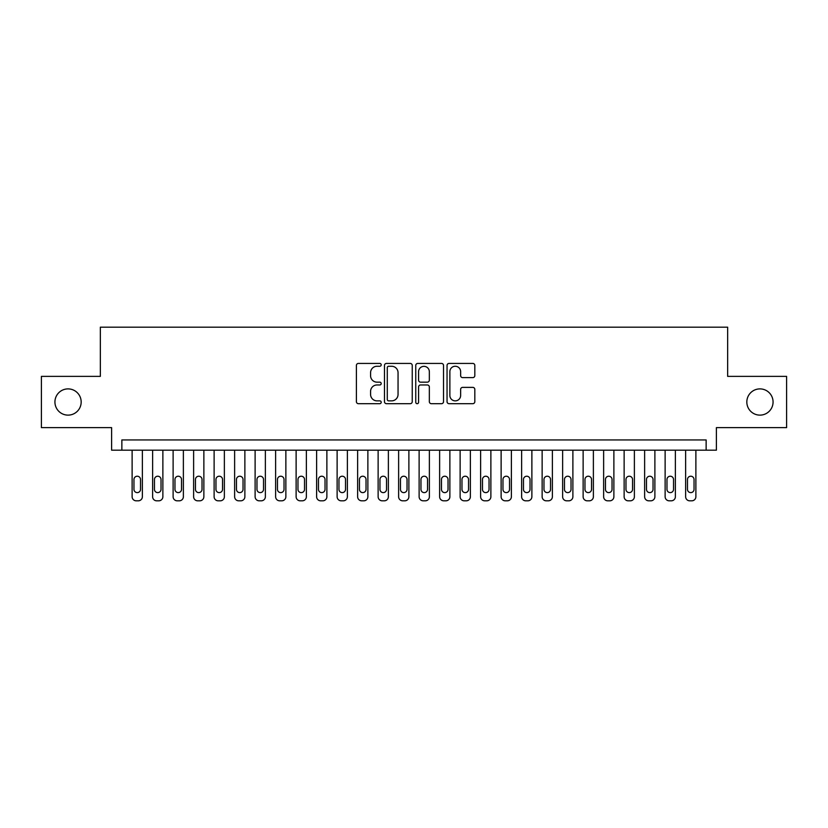 <?xml version="1.0" encoding="UTF-8"?>
<svg xmlns="http://www.w3.org/2000/svg" width="828" height="828" viewBox="0 0 828 828"><rect width="100%" height="100%" fill="white"/><g stroke="black" fill="none" stroke-linecap="round" stroke-linejoin="round"><path stroke-width="1.24" d="M381.201 364.837A1.408 1.408 0 0 0 379.793 363.43L358.41 363.43A2.008 2.008 0 0 0 356.402 365.448L356.402 401.663A2.008 2.008 0 0 0 358.41 403.681L379.793 403.681A1.408 1.408 0 0 0 381.201 402.273A1.408 1.408 0 0 0 379.793 400.866L377.019 400.866A6.438 6.438 0 0 1 370.582 394.418L370.582 391.406A6.438 6.438 0 0 1 377.019 384.968L379.793 384.968A1.408 1.408 0 0 0 381.201 383.561A1.408 1.408 0 0 0 379.793 382.153L377.019 382.153A6.438 6.438 0 0 1 370.582 375.705L370.582 372.693A6.438 6.438 0 0 1 377.019 366.255L379.793 366.255A1.408 1.408 0 0 0 381.201 364.837M746.825 402.004A13.124 13.124 0 0 0 759.949 415.128A13.124 13.124 0 0 0 773.073 402.004A13.124 13.124 0 0 0 759.949 388.891A13.124 13.124 0 0 0 746.825 402.004M54.927 402.004A13.124 13.124 0 0 0 68.051 415.128A13.124 13.124 0 0 0 81.175 402.004A13.124 13.124 0 0 0 68.051 388.891A13.124 13.124 0 0 0 54.927 402.004M472.809 377.62A2.008 2.008 0 0 0 474.817 375.612L474.817 365.448A2.008 2.008 0 0 0 472.809 363.43L449.066 363.43A2.008 2.008 0 0 0 447.048 365.448L447.048 401.663A2.008 2.008 0 0 0 449.066 403.681L472.809 403.681A2.008 2.008 0 0 0 474.817 401.663L474.817 389.388A2.008 2.008 0 0 0 472.809 387.38L462.645 387.38A2.008 2.008 0 0 0 460.637 389.388L460.637 395.484A5.382 5.382 0 0 1 455.255 400.866A5.382 5.382 0 0 1 449.873 395.484L449.873 371.637A5.382 5.382 0 0 1 455.255 366.255A5.382 5.382 0 0 1 460.637 371.637L460.637 375.612A2.008 2.008 0 0 0 462.645 377.62L472.809 377.62M706.139 450.184L716.386 450.184L716.386 427.631L786.6 427.631L786.6 376.378L727.657 376.378L727.657 327.184L100.343 327.184L100.343 376.378L41.4 376.378L41.4 427.631L111.614 427.631L111.614 450.184L706.139 450.184L706.139 439.937L121.861 439.937L121.861 450.184M412.24 365.448A2.008 2.008 0 0 0 410.222 363.43L386.479 363.43A2.008 2.008 0 0 0 384.471 365.448L384.471 401.663A2.008 2.008 0 0 0 386.479 403.681L410.222 403.681A2.008 2.008 0 0 0 412.24 401.663L412.24 365.448M417.778 363.43L441.521 363.43A2.008 2.008 0 0 1 443.529 365.448L443.529 401.663A2.008 2.008 0 0 1 441.521 403.681L431.357 403.681A2.008 2.008 0 0 1 429.339 401.663L429.339 386.976A2.008 2.008 0 0 0 427.331 384.968L420.593 384.968A2.008 2.008 0 0 0 418.575 386.976L418.575 402.273A1.408 1.408 0 0 1 417.167 403.681A1.408 1.408 0 0 1 415.759 402.273L415.759 365.448A2.008 2.008 0 0 1 417.778 363.43M388.694 366.255A1.408 1.408 0 0 0 387.287 367.663L387.287 399.458A1.408 1.408 0 0 0 388.694 400.866L391.613 400.866A6.438 6.438 0 0 0 398.051 394.418L398.051 372.693A6.438 6.438 0 0 0 391.613 366.255L388.694 366.255M429.339 371.731A5.382 5.382 0 0 0 423.957 366.349A5.382 5.382 0 0 0 418.575 371.731L418.575 380.135A2.008 2.008 0 0 0 420.593 382.153L427.331 382.153A2.008 2.008 0 0 0 429.339 380.135L429.339 371.731M142.364 450.184L142.364 496.717A4.099 4.099 0 0 1 138.266 500.816L136.216 500.816A4.099 4.099 0 0 1 132.118 496.717L132.118 450.184M140.522 489.338L140.522 479.495A3.281 3.281 0 0 0 137.241 476.224A3.281 3.281 0 0 0 133.96 479.495L133.96 489.338A3.281 3.281 0 0 0 137.241 492.619A3.281 3.281 0 0 0 140.522 489.338M162.868 450.184L162.868 496.717A4.099 4.099 0 0 1 158.769 500.816L156.72 500.816A4.099 4.099 0 0 1 152.621 496.717L152.621 450.184M161.025 489.338L161.025 479.495A3.281 3.281 0 0 0 157.744 476.224A3.281 3.281 0 0 0 154.463 479.495L154.463 489.338A3.281 3.281 0 0 0 157.744 492.619A3.281 3.281 0 0 0 161.025 489.338M183.371 450.184L183.371 496.717A4.099 4.099 0 0 1 179.262 500.816L177.213 500.816A4.099 4.099 0 0 1 173.114 496.717L173.114 450.184M181.518 489.338L181.518 479.495A3.281 3.281 0 0 0 178.237 476.224A3.281 3.281 0 0 0 174.967 479.495L174.967 489.338A3.281 3.281 0 0 0 178.237 492.619A3.281 3.281 0 0 0 181.518 489.338M203.864 450.184L203.864 496.717A4.099 4.099 0 0 1 199.765 500.816L197.716 500.816A4.099 4.099 0 0 1 193.617 496.717L193.617 450.184M202.022 489.338L202.022 479.495A3.281 3.281 0 0 0 198.741 476.224A3.281 3.281 0 0 0 195.46 479.495L195.46 489.338A3.281 3.281 0 0 0 198.741 492.619A3.281 3.281 0 0 0 202.022 489.338M224.367 450.184L224.367 496.717A4.099 4.099 0 0 1 220.269 500.816L218.219 500.816A4.099 4.099 0 0 1 214.121 496.717L214.121 450.184M222.525 489.338L222.525 479.495A3.281 3.281 0 0 0 219.244 476.224A3.281 3.281 0 0 0 215.963 479.495L215.963 489.338A3.281 3.281 0 0 0 219.244 492.619A3.281 3.281 0 0 0 222.525 489.338M244.871 450.184L244.871 496.717A4.099 4.099 0 0 1 240.772 500.816L238.723 500.816A4.099 4.099 0 0 1 234.624 496.717L234.624 450.184M243.028 489.338L243.028 479.495A3.281 3.281 0 0 0 239.747 476.224A3.281 3.281 0 0 0 236.466 479.495L236.466 489.338A3.281 3.281 0 0 0 239.747 492.619A3.281 3.281 0 0 0 243.028 489.338M265.374 450.184L265.374 496.717A4.099 4.099 0 0 1 261.265 500.816L259.216 500.816A4.099 4.099 0 0 1 255.117 496.717L255.117 450.184M263.521 489.338L263.521 479.495A3.281 3.281 0 0 0 260.24 476.224A3.281 3.281 0 0 0 256.97 479.495L256.97 489.338A3.281 3.281 0 0 0 260.24 492.619A3.281 3.281 0 0 0 263.521 489.338M285.867 450.184L285.867 496.717A4.099 4.099 0 0 1 281.768 500.816L279.719 500.816A4.099 4.099 0 0 1 275.62 496.717L275.62 450.184M284.025 489.338L284.025 479.495A3.281 3.281 0 0 0 280.744 476.224A3.281 3.281 0 0 0 277.463 479.495L277.463 489.338A3.281 3.281 0 0 0 280.744 492.619A3.281 3.281 0 0 0 284.025 489.338M306.37 450.184L306.37 496.717A4.099 4.099 0 0 1 302.272 500.816L300.222 500.816A4.099 4.099 0 0 1 296.124 496.717L296.124 450.184M304.528 489.338L304.528 479.495A3.281 3.281 0 0 0 301.247 476.224A3.281 3.281 0 0 0 297.966 479.495L297.966 489.338A3.281 3.281 0 0 0 301.247 492.619A3.281 3.281 0 0 0 304.528 489.338M326.874 450.184L326.874 496.717A4.099 4.099 0 0 1 322.775 500.816L320.726 500.816A4.099 4.099 0 0 1 316.617 496.717L316.617 450.184M325.031 489.338L325.031 479.495A3.281 3.281 0 0 0 321.75 476.224A3.281 3.281 0 0 0 318.469 479.495L318.469 489.338A3.281 3.281 0 0 0 321.75 492.619A3.281 3.281 0 0 0 325.031 489.338M347.377 450.184L347.377 496.717A4.099 4.099 0 0 1 343.268 500.816L341.219 500.816A4.099 4.099 0 0 1 337.12 496.717L337.12 450.184M345.524 489.338L345.524 479.495A3.281 3.281 0 0 0 342.243 476.224A3.281 3.281 0 0 0 338.962 479.495L338.962 489.338A3.281 3.281 0 0 0 342.243 492.619A3.281 3.281 0 0 0 345.524 489.338M367.87 450.184L367.87 496.717A4.099 4.099 0 0 1 363.771 500.816L361.722 500.816A4.099 4.099 0 0 1 357.624 496.717L357.624 450.184M366.028 489.338L366.028 479.495A3.281 3.281 0 0 0 362.747 476.224A3.281 3.281 0 0 0 359.466 479.495L359.466 489.338A3.281 3.281 0 0 0 362.747 492.619A3.281 3.281 0 0 0 366.028 489.338M388.373 450.184L388.373 496.717A4.099 4.099 0 0 1 384.275 500.816L382.225 500.816A4.099 4.099 0 0 1 378.127 496.717L378.127 450.184M386.531 489.338L386.531 479.495A3.281 3.281 0 0 0 383.25 476.224A3.281 3.281 0 0 0 379.969 479.495L379.969 489.338A3.281 3.281 0 0 0 383.25 492.619A3.281 3.281 0 0 0 386.531 489.338M408.877 450.184L408.877 496.717A4.099 4.099 0 0 1 404.778 500.816L402.729 500.816A4.099 4.099 0 0 1 398.62 496.717L398.62 450.184M407.034 489.338L407.034 479.495A3.281 3.281 0 0 0 403.753 476.224A3.281 3.281 0 0 0 400.473 479.495L400.473 489.338A3.281 3.281 0 0 0 403.753 492.619A3.281 3.281 0 0 0 407.034 489.338M429.38 450.184L429.38 496.717A4.099 4.099 0 0 1 425.271 500.816L423.222 500.816A4.099 4.099 0 0 1 419.123 496.717L419.123 450.184M427.527 489.338L427.527 479.495A3.281 3.281 0 0 0 424.246 476.224A3.281 3.281 0 0 0 420.966 479.495L420.966 489.338A3.281 3.281 0 0 0 424.246 492.619A3.281 3.281 0 0 0 427.527 489.338M449.873 450.184L449.873 496.717A4.099 4.099 0 0 1 445.774 500.816L443.725 500.816A4.099 4.099 0 0 1 439.627 496.717L439.627 450.184M448.031 489.338L448.031 479.495A3.281 3.281 0 0 0 444.75 476.224A3.281 3.281 0 0 0 441.469 479.495L441.469 489.338A3.281 3.281 0 0 0 444.75 492.619A3.281 3.281 0 0 0 448.031 489.338M470.376 450.184L470.376 496.717A4.099 4.099 0 0 1 466.278 500.816L464.229 500.816A4.099 4.099 0 0 1 460.13 496.717L460.13 450.184M468.534 489.338L468.534 479.495A3.281 3.281 0 0 0 465.253 476.224A3.281 3.281 0 0 0 461.972 479.495L461.972 489.338A3.281 3.281 0 0 0 465.253 492.619A3.281 3.281 0 0 0 468.534 489.338M490.88 450.184L490.88 496.717A4.099 4.099 0 0 1 486.781 500.816L484.732 500.816A4.099 4.099 0 0 1 480.623 496.717L480.623 450.184M489.037 489.338L489.037 479.495A3.281 3.281 0 0 0 485.757 476.224A3.281 3.281 0 0 0 482.476 479.495L482.476 489.338A3.281 3.281 0 0 0 485.757 492.619A3.281 3.281 0 0 0 489.037 489.338M511.383 450.184L511.383 496.717A4.099 4.099 0 0 1 507.274 500.816L505.225 500.816A4.099 4.099 0 0 1 501.126 496.717L501.126 450.184M509.53 489.338L509.53 479.495A3.281 3.281 0 0 0 506.25 476.224A3.281 3.281 0 0 0 502.969 479.495L502.969 489.338A3.281 3.281 0 0 0 506.25 492.619A3.281 3.281 0 0 0 509.53 489.338M531.876 450.184L531.876 496.717A4.099 4.099 0 0 1 527.778 500.816L525.728 500.816A4.099 4.099 0 0 1 521.63 496.717L521.63 450.184M530.034 489.338L530.034 479.495A3.281 3.281 0 0 0 526.753 476.224A3.281 3.281 0 0 0 523.472 479.495L523.472 489.338A3.281 3.281 0 0 0 526.753 492.619A3.281 3.281 0 0 0 530.034 489.338M552.38 450.184L552.38 496.717A4.099 4.099 0 0 1 548.281 500.816L546.232 500.816A4.099 4.099 0 0 1 542.133 496.717L542.133 450.184M550.537 489.338L550.537 479.495A3.281 3.281 0 0 0 547.256 476.224A3.281 3.281 0 0 0 543.975 479.495L543.975 489.338A3.281 3.281 0 0 0 547.256 492.619A3.281 3.281 0 0 0 550.537 489.338M572.883 450.184L572.883 496.717A4.099 4.099 0 0 1 568.784 500.816L566.735 500.816A4.099 4.099 0 0 1 562.626 496.717L562.626 450.184M571.03 489.338L571.03 479.495A3.281 3.281 0 0 0 567.76 476.224A3.281 3.281 0 0 0 564.479 479.495L564.479 489.338A3.281 3.281 0 0 0 567.76 492.619A3.281 3.281 0 0 0 571.03 489.338M593.376 450.184L593.376 496.717A4.099 4.099 0 0 1 589.277 500.816L587.228 500.816A4.099 4.099 0 0 1 583.129 496.717L583.129 450.184M591.534 489.338L591.534 479.495A3.281 3.281 0 0 0 588.253 476.224A3.281 3.281 0 0 0 584.972 479.495L584.972 489.338A3.281 3.281 0 0 0 588.253 492.619A3.281 3.281 0 0 0 591.534 489.338M613.879 450.184L613.879 496.717A4.099 4.099 0 0 1 609.781 500.816L607.731 500.816A4.099 4.099 0 0 1 603.633 496.717L603.633 450.184M612.037 489.338L612.037 479.495A3.281 3.281 0 0 0 608.756 476.224A3.281 3.281 0 0 0 605.475 479.495L605.475 489.338A3.281 3.281 0 0 0 608.756 492.619A3.281 3.281 0 0 0 612.037 489.338M634.383 450.184L634.383 496.717A4.099 4.099 0 0 1 630.284 500.816L628.235 500.816A4.099 4.099 0 0 1 624.136 496.717L624.136 450.184M632.54 489.338L632.54 479.495A3.281 3.281 0 0 0 629.259 476.224A3.281 3.281 0 0 0 625.978 479.495L625.978 489.338A3.281 3.281 0 0 0 629.259 492.619A3.281 3.281 0 0 0 632.54 489.338M654.886 450.184L654.886 496.717A4.099 4.099 0 0 1 650.787 500.816L648.738 500.816A4.099 4.099 0 0 1 644.629 496.717L644.629 450.184M653.033 489.338L653.033 479.495A3.281 3.281 0 0 0 649.763 476.224A3.281 3.281 0 0 0 646.482 479.495L646.482 489.338A3.281 3.281 0 0 0 649.763 492.619A3.281 3.281 0 0 0 653.033 489.338M675.379 450.184L675.379 496.717A4.099 4.099 0 0 1 671.28 500.816L669.231 500.816A4.099 4.099 0 0 1 665.132 496.717L665.132 450.184M673.537 489.338L673.537 479.495A3.281 3.281 0 0 0 670.256 476.224A3.281 3.281 0 0 0 666.975 479.495L666.975 489.338A3.281 3.281 0 0 0 670.256 492.619A3.281 3.281 0 0 0 673.537 489.338M695.882 450.184L695.882 496.717A4.099 4.099 0 0 1 691.784 500.816L689.734 500.816A4.099 4.099 0 0 1 685.636 496.717L685.636 450.184M694.04 489.338L694.04 479.495A3.281 3.281 0 0 0 690.759 476.224A3.281 3.281 0 0 0 687.478 479.495L687.478 489.338A3.281 3.281 0 0 0 690.759 492.619A3.281 3.281 0 0 0 694.04 489.338"/></g></svg>
